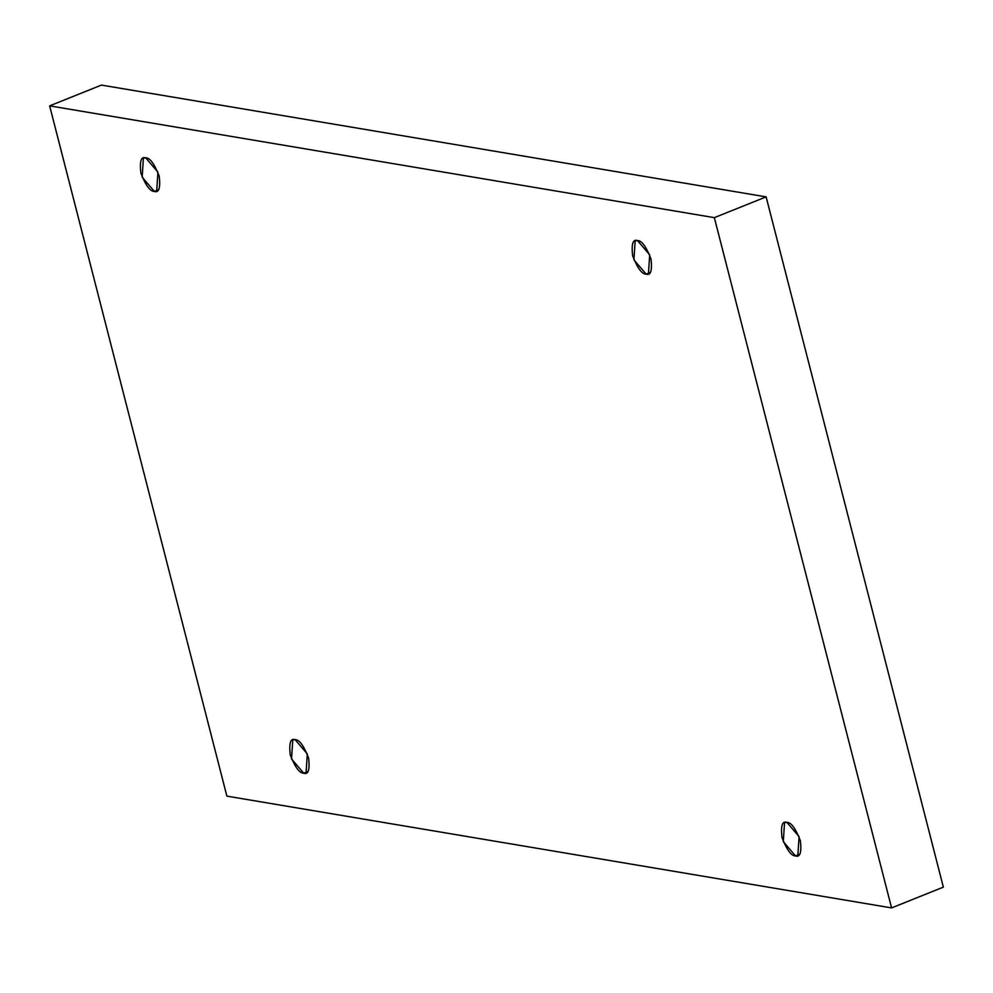 <?xml version="1.0" encoding="UTF-8"?>
<svg xmlns="http://www.w3.org/2000/svg" width="993" height="993" viewBox="0 0 993 993"><rect width="100%" height="100%" fill="white"/><g stroke="black" fill="none" stroke-linecap="round" stroke-linejoin="round"><path stroke-width="1.49" d="M158.52 189.725L154.349 191.401L156.683 191.19L157.924 172.112L145.735 157.875C149.831 157.651 154.337 163.758 159.228 176.183C160.556 188.012 158.93 193.089 154.349 191.401C150.241 191.624 145.748 185.517 140.857 173.092C139.517 161.263 141.143 156.186 145.735 157.875L143.402 158.086L142.16 177.164L154.349 191.401L158.52 189.725M650.291 272.43L646.12 274.105L648.454 273.894L649.695 254.816L637.506 240.579C641.602 240.356 646.108 246.463 650.998 258.888C652.339 270.717 650.7 275.793 646.12 274.105C642.024 274.329 637.518 268.234 632.628 255.797C631.3 243.968 632.926 238.903 637.506 240.579L635.172 240.79L633.931 259.868L646.12 274.105L650.291 272.43M799.675 854.228L795.492 855.904L797.838 855.693L799.08 836.615L786.89 822.378C790.987 822.154 795.48 828.261 800.383 840.686C801.711 852.515 800.085 857.58 795.492 855.904C791.396 856.127 786.903 850.02 782 837.595C780.672 825.766 782.298 820.69 786.89 822.378L784.544 822.589L783.303 841.667L795.492 855.904L799.675 854.228M307.904 771.524L303.721 773.199L306.067 772.976L307.309 753.91L295.12 739.673C299.216 739.45 303.709 745.544 308.612 757.982C309.94 769.798 308.314 774.875 303.721 773.199C299.625 773.41 295.132 767.316 290.229 754.891C288.901 743.062 290.527 737.985 295.12 739.673L292.774 739.884L291.532 758.962L303.721 773.199L307.904 771.524M891.577 907.912L226.876 796.125L49.65 105.866L101.423 85.088L49.65 105.866L714.352 217.653L766.124 196.875L101.423 85.088L766.124 196.875L714.352 217.653L891.577 907.912L943.35 887.134L891.577 907.912L714.352 217.653L49.65 105.866L226.876 796.125L891.577 907.912M943.35 887.134L766.124 196.875L943.35 887.134"/></g></svg>
